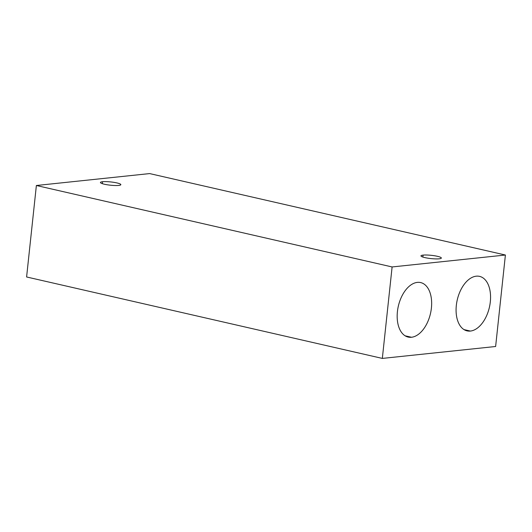 <?xml version="1.0" encoding="UTF-8"?>
<svg xmlns="http://www.w3.org/2000/svg" width="532" height="532" viewBox="0 0 532 532"><rect width="100%" height="100%" fill="white"/><g stroke="black" fill="none" stroke-linecap="round" stroke-linejoin="round"><path stroke-width="0.8" d="M26.6 276.973L382.335 358.415L495.625 346.498L505.4 255.028L495.625 346.498L382.335 358.415L392.111 266.951L382.335 358.415L26.6 276.973L36.376 185.502L26.6 276.973M149.665 173.585L505.4 255.028L392.111 266.951L36.376 185.502L149.665 173.585L36.376 185.502L392.111 266.951L505.4 255.028L149.665 173.585M417.341 282.386A27.957 16.492 -77.1 0 1 431.405 308.035A27.957 16.492 -77.1 0 1 411.475 337.261A27.957 16.492 -77.1 0 1 397.417 311.612A27.957 16.492 -77.1 0 1 417.341 282.386A27.957 16.492 102.9 0 0 397.796 308.873A27.957 16.492 102.9 0 0 408.17 337.075A27.957 16.492 102.9 0 0 411.475 337.261L405.111 335.805L411.475 337.261A27.957 16.492 102.9 0 0 431.026 310.774A27.957 16.492 102.9 0 0 420.652 282.572A27.957 16.492 102.9 0 0 417.341 282.386M476.253 276.181A27.957 16.492 -77.1 0 1 490.318 301.837A27.957 16.492 -77.1 0 1 470.388 331.064A27.957 16.492 -77.1 0 1 456.33 305.415A27.957 16.492 -77.1 0 1 476.253 276.181A27.957 16.492 102.9 0 0 456.702 302.675A27.957 16.492 102.9 0 0 467.083 330.877A27.957 16.492 102.9 0 0 470.388 331.064L464.024 329.607L470.388 331.064A27.957 16.492 102.9 0 0 489.939 304.577A27.957 16.492 102.9 0 0 479.565 276.374A27.957 16.492 102.9 0 0 476.253 276.181M102.556 181.725A10.248 1.636 -173.9 0 1 116.854 182.915A10.248 1.636 -173.9 0 1 118.689 185.422A10.248 1.636 -173.9 0 1 104.392 184.225A10.248 1.636 -173.9 0 1 102.556 181.725L102.35 183.673L102.556 181.725A10.248 1.636 6.1 0 0 100.435 182.483A10.248 1.636 6.1 0 0 107.251 184.777A10.248 1.636 6.1 0 0 118.689 185.422A10.248 1.636 6.1 0 0 120.817 184.664A10.248 1.636 6.1 0 0 114.001 182.37A10.248 1.636 6.1 0 0 102.556 181.725M423.08 255.114A10.248 1.636 -173.9 0 1 437.384 256.304A10.248 1.636 -173.9 0 1 439.219 258.805A10.248 1.636 -173.9 0 1 424.922 257.614A10.248 1.636 -173.9 0 1 423.08 255.114L422.874 257.062L423.08 255.114A10.248 1.636 6.1 0 0 420.958 255.872A10.248 1.636 6.1 0 0 427.775 258.16A10.248 1.636 6.1 0 0 439.219 258.805A10.248 1.636 6.1 0 0 441.341 258.047A10.248 1.636 6.1 0 0 434.524 255.752A10.248 1.636 6.1 0 0 423.08 255.114"/></g></svg>
